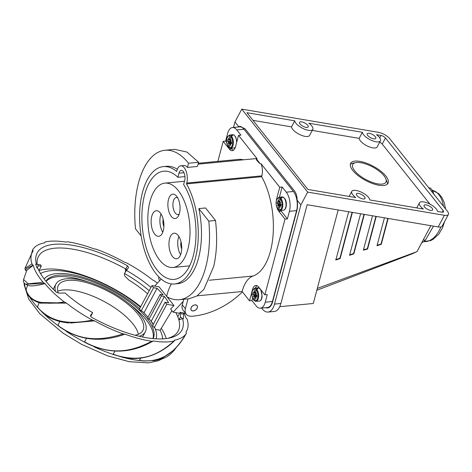 <?xml version="1.0" encoding="UTF-8"?>
<svg xmlns="http://www.w3.org/2000/svg" width="472" height="472" viewBox="0 0 472 472"><rect width="100%" height="100%" fill="white"/><g stroke="black" fill="none" stroke-linecap="round" stroke-linejoin="round"><path stroke-width="0.71" d="M412.209 253.824L416.982 251.659L430.847 225.693M265.819 307.65A14.278 7.009 -95.5 0 0 267.624 307.939A14.278 7.009 -95.5 0 0 272.645 301.767L296.805 210.878A14.278 7.009 -95.5 0 0 297.13 200.175L300.87 204.883L307.691 192.11L444.394 215.297L438.181 226.938A9.21 3.505 28.1 0 0 442.187 226.094L448.4 214.453A9.21 3.505 -151.9 0 0 447.468 211.332L389.789 138.738A9.21 3.505 -151.9 0 0 378.473 132.331L241.77 109.144L234.95 121.918L233.475 127.458M416.982 251.659L317.314 288.416M348.678 211.751L335.846 260.013L340.129 258.556L352.401 212.388M360.596 213.775L349.546 255.328L353.835 253.853L364.319 214.406M372.514 215.798L363.381 250.154L367.558 249.08L376.237 216.43M384.432 217.822L377.004 245.759L381.299 244.236L388.155 218.453M279.743 306.694L313.308 303.478L338.164 209.969M438.181 226.938L307.148 204.706L280.893 303.49A18.42 9.045 -95.5 0 1 274.409 311.455L268.019 312.069A18.42 9.045 84.5 0 1 262.231 308.877L261.582 308.057M234.95 121.918L238.69 126.626A14.278 7.009 -95.5 0 0 237.9 127.033M307.691 192.11L241.77 109.144M297.13 200.175C297.112 196.328 296.233 193.272 294.504 191.012L245.056 128.785L239.906 126.378L238.69 126.626M268.019 312.069A18.42 9.045 84.5 0 0 274.498 304.098L300.87 204.883M240.213 126.856A14.278 7.009 84.5 0 1 241.098 126.39M268.798 307.614A14.278 7.009 84.5 0 1 268.125 307.384M448.4 214.453A9.21 3.505 -151.9 0 1 444.394 215.297M426.169 204.895A4.879 1.858 28.1 0 0 424.045 205.344A4.879 1.858 28.1 0 0 425.779 208.187A4.879 1.858 28.1 0 0 430.535 210.394A4.879 1.858 28.1 0 0 432.659 209.94A4.879 1.858 28.1 0 0 430.924 207.096A4.879 1.858 28.1 0 0 426.169 204.895M358.537 193.42A4.879 1.858 28.1 0 0 356.413 193.868A4.879 1.858 28.1 0 0 358.148 196.712A4.879 1.858 28.1 0 0 362.903 198.918A4.879 1.858 28.1 0 0 365.027 198.47A4.879 1.858 28.1 0 0 363.292 195.626A4.879 1.858 28.1 0 0 358.537 193.42M301.679 121.865A4.879 1.858 28.1 0 0 299.555 122.313A4.879 1.858 28.1 0 0 301.289 125.157A4.879 1.858 28.1 0 0 306.045 127.357A4.879 1.858 28.1 0 0 308.169 126.909A4.879 1.858 28.1 0 0 306.434 124.065A4.879 1.858 28.1 0 0 301.679 121.865M369.31 133.334A4.879 1.858 28.1 0 0 367.186 133.782A4.879 1.858 28.1 0 0 368.921 136.626A4.879 1.858 28.1 0 0 373.676 138.833A4.879 1.858 28.1 0 0 375.8 138.385A4.879 1.858 28.1 0 0 374.066 135.541A4.879 1.858 28.1 0 0 369.31 133.334M441.922 212.188A3.682 1.404 28.1 0 0 443.527 211.851A3.682 1.404 28.1 0 0 443.155 210.6L385.471 138.007A3.682 1.404 28.1 0 0 380.945 135.446L376.479 134.685A10.13 3.853 -151.9 0 1 380.432 140.857A10.13 3.853 -151.9 0 1 376.025 141.789A10.13 3.853 -151.9 0 1 362.384 132.296L308.847 123.216A10.13 3.853 -151.9 0 1 312.8 129.381A10.13 3.853 -151.9 0 1 308.393 130.313A10.13 3.853 -151.9 0 1 294.752 120.82L246.921 112.708L307.903 189.455L355.729 197.567A10.13 3.853 -151.9 0 1 351.782 191.396A10.13 3.853 -151.9 0 1 356.189 190.464A10.13 3.853 -151.9 0 1 369.83 199.957L423.36 209.037A10.13 3.853 -151.9 0 1 419.413 202.871A10.13 3.853 -151.9 0 1 423.821 201.939A10.13 3.853 -151.9 0 1 437.461 211.432L441.922 212.188M312.8 129.381L309.555 135.452A10.13 3.853 28.1 0 1 305.154 136.384A10.13 3.853 28.1 0 1 291.507 126.891L253.004 120.36M380.432 140.857L377.187 146.928A10.13 3.853 28.1 0 1 372.786 147.86A10.13 3.853 28.1 0 1 359.139 138.367L312.252 130.414M379.712 142.202A3.682 1.404 -151.9 0 1 382.226 144.078L429.939 204.122M378.815 185.225A21.187 8.059 28.1 0 0 388.025 183.272A21.187 8.059 28.1 0 0 380.509 170.935A21.187 8.059 28.1 0 0 359.865 161.371A21.187 8.059 28.1 0 0 350.655 163.318A21.187 8.059 28.1 0 0 358.171 175.655A21.187 8.059 28.1 0 0 378.815 185.225M291.507 126.891L294.752 120.82M359.139 138.367L362.384 132.296M385.831 178.77A18.791 7.151 -151.9 0 1 377.748 183.873A18.791 7.151 -151.9 0 1 356.773 173.1A18.791 7.151 -151.9 0 1 355.617 162.633A18.791 7.151 -151.9 0 1 360.933 162.716A18.791 7.151 -151.9 0 1 385.831 178.77L386.892 181.419A21.187 8.059 -151.9 0 1 387.329 184.157M350.307 164.392A21.187 8.059 -151.9 0 1 352.826 163.229L355.617 162.633M352.082 212.335L339.881 258.249L340.129 258.556M339.881 258.249L335.598 259.7M364 214.353L353.587 253.541L349.663 254.892M353.835 253.853L353.587 253.541M375.918 216.377L367.31 248.768L363.487 249.747M367.558 249.08L367.31 248.768M387.837 218.4L381.051 243.93L377.116 245.322M381.299 244.236L381.051 243.93M433.756 194.08L432.966 191.266A30.397 18.544 -80.4 0 0 430.417 188.057L428.753 187.779M432.966 191.266L431.302 190.989M421.927 242.661L421.927 242.661A30.397 18.544 -80.4 0 0 425.355 240.236L433.485 226.141M423.272 239.882L425.355 240.236M280.716 210.4A9.21 4.519 84.5 0 0 281.218 211.108L287.395 218.884L285 219.114L264.869 294.852L267.264 294.622L265.252 302.198A13.818 6.785 84.5 0 1 260.391 308.175L267.577 307.484A13.818 6.785 -95.5 0 0 272.438 301.508L296.599 210.618A13.818 6.785 -95.5 0 0 293.437 191.484L243.994 129.257A13.818 6.785 -95.5 0 0 239.658 126.868L232.466 127.552A13.818 6.785 84.5 0 1 236.808 129.947L240.927 135.134L238.531 135.364L235.51 146.721A9.21 4.519 -95.5 0 1 232.271 150.704A9.21 4.519 -95.5 0 1 229.374 149.111L231.776 148.881A9.21 4.519 84.5 0 0 233.433 150.261M264.869 294.852L258.685 287.076A9.21 4.519 -95.5 0 0 255.794 285.477A9.21 4.519 -95.5 0 0 252.555 289.466L249.535 300.823L242.118 291.489A36.846 18.083 84.5 0 1 252.992 276.043A58.947 28.939 -95.5 0 0 270.403 251.281A58.947 28.939 -95.5 0 0 261.63 176.699L261.86 175.844A11.051 5.428 -95.5 0 0 261.104 163.778L279.731 187.213L282.126 186.989L286.25 192.169A13.818 6.785 84.5 0 1 289.407 211.308L287.395 218.884M282.126 186.989L279.394 197.272M279.731 187.213L276.71 198.576A9.21 4.519 -95.5 0 0 276.415 200.045M277.2 208.252A9.21 4.519 -95.5 0 0 278.822 211.338L285 219.114M141.169 235.988L135.493 228.843A75.066 36.851 84.5 0 1 138.561 182.723A75.066 36.851 84.5 0 1 164.976 150.261A75.066 36.851 84.5 0 1 188.546 163.259L198.641 162.291L197.39 166.468L187.437 167.424A11.051 5.428 -95.5 0 0 183.968 165.507L180.776 165.814A11.051 5.428 84.5 0 1 186.192 171.454A11.051 5.428 84.5 0 1 186.77 183.042L186.546 183.903L261.63 176.699M186.546 183.903A58.947 28.939 84.5 0 1 195.314 258.479A58.947 28.939 84.5 0 1 174.569 283.973A58.947 28.939 84.5 0 1 145.659 253.906A58.947 28.939 84.5 0 1 142.573 192.104A58.947 28.939 84.5 0 1 163.318 166.61A58.947 28.939 84.5 0 1 176.658 171.454L176.882 170.598A11.051 5.428 84.5 0 1 180.776 165.814M260.308 163.855C257.399 161.353 256.084 159.695 256.355 158.881L260.308 163.855L261.104 163.778M198.081 164.156L255.859 158.616A11.051 5.428 -95.5 0 1 257.157 158.804L256.355 158.881M257.157 158.804L238.531 135.364M243.434 159.807A58.947 28.939 -95.5 0 0 238.407 159.412L198.352 163.253M229.374 149.111L223.197 141.334L217.869 161.383M223.197 141.334L225.592 141.104L226.672 142.461M231.215 148.178L231.776 148.881M232.466 127.552A13.818 6.785 84.5 0 0 227.604 133.529L225.592 141.104M249.535 300.823L251.93 300.593L256.048 305.779A13.818 6.785 84.5 0 0 260.391 308.175M242.431 291.891A64.475 44.805 -38.5 0 1 191.691 316.252A10.13 7.039 -38.5 0 1 186.228 314.199A10.13 7.039 -38.5 0 1 185.378 308.741L187.998 298.876M158.769 276.846A10.13 7.039 141.5 0 0 159.654 280.734M177.313 169.277A58.947 28.939 -95.5 0 0 166.516 166.303L163.318 166.61M174.569 283.973L177.767 283.666A58.947 28.939 -95.5 0 0 198.511 258.172A58.947 28.939 -95.5 0 0 198.836 208.6L205.544 207.957L215.498 220.483L208.789 221.126A75.066 36.851 84.5 0 1 205.721 267.246A75.066 36.851 84.5 0 1 179.301 299.708A75.066 36.851 84.5 0 1 166.622 296.581A43.748 21.476 84.5 0 1 167.123 294.528A43.748 21.476 84.5 0 1 171.442 283.926M184.711 180.446A6.449 3.162 -95.5 0 0 184.375 173.69A6.449 3.162 -95.5 0 0 181.213 170.398A6.449 3.162 -95.5 0 0 178.947 173.189L177.855 177.289A54.345 26.674 -95.5 0 0 163.76 171.194A54.345 26.674 -95.5 0 0 144.633 194.694A54.345 26.674 -95.5 0 0 147.482 251.67A54.345 26.674 -95.5 0 0 174.133 279.389A54.345 26.674 -95.5 0 0 193.255 255.883A54.345 26.674 -95.5 0 0 183.62 184.552L184.711 180.446M187.437 167.424L188.546 163.259M198.641 162.291L186.989 152.061L174.64 149.335L164.976 150.261M177.855 177.289L184.989 176.605M252.585 298.127L251.93 300.593M255.299 288.15A9.21 4.519 84.5 0 1 257.022 285.696M195.768 304.888A3.682 2.561 141.5 0 0 191.838 306.599A3.682 2.561 141.5 0 0 191.278 310.187A3.682 2.561 141.5 0 0 192.558 310.901A3.682 2.561 141.5 0 0 196.488 309.195A3.682 2.561 141.5 0 0 197.048 305.602A3.682 2.561 141.5 0 0 195.768 304.888M183.767 299.283L182.286 304.847A10.13 7.039 141.5 0 0 183.142 310.31L186.228 314.199M179.301 299.708L188.965 298.782L196.836 296.027L203.815 289.472L213.71 266.473C216.855 252.573 217.456 237.245 215.498 220.483M208.789 221.126L198.836 208.6M254.278 300.558L253.871 300.074L254.88 300.522M256.868 288.935L256.945 288.127L255.488 288.327L254.974 288.893L254.467 292.947L253.824 291.312L254.278 293.206L253.116 292.693A3.959 1.947 -95.5 0 0 252.98 293.525A3.959 1.947 -95.5 0 0 252.945 294.428L255.942 294.481M256.945 288.127A6.632 3.257 84.5 0 1 257.936 288.793L256.479 288.988L255.966 289.554A6.024 2.956 84.5 0 1 257.854 296.853A6.024 2.956 84.5 0 1 254.862 300.741L255.269 301.219L254.862 300.741L255.37 296.681L256.013 298.322L255.553 296.428L256.715 296.941A3.959 1.947 -95.5 0 0 256.851 296.109A3.959 1.947 -95.5 0 0 256.886 295.207L255.777 294.203L256.526 293.118L255.659 293.743L255.966 289.554M256.88 295.673L254.202 296.723L253.871 300.074A6.024 2.956 84.5 0 1 251.977 292.782A6.024 2.956 84.5 0 1 254.974 288.893M256.03 294.628L253.794 294.994L252.945 294.428M253.794 294.994L254.06 295.431L253.311 296.516L254.172 295.885L254.202 296.723M255.677 292.475L254.644 292.251M256.113 293.714L255.659 293.743M256.886 295.277L254.172 295.885M254.679 295.826L255.163 295.49M255.045 295.295L254.06 295.431M255.641 293.236L253.965 293.26M255.641 293.159L254.278 293.206M254.467 292.947L255.393 293.165M255.865 296.375L255.553 296.428M278.439 209.674L278.026 209.19L279.04 209.639M281.029 198.045L281.106 197.243L279.648 197.438L279.129 198.01L278.622 202.063L277.978 200.429L278.439 202.317L277.276 201.804A3.959 1.947 -95.5 0 0 277.141 202.635A3.959 1.947 -95.5 0 0 277.105 203.538L280.102 203.597M281.106 197.243A6.632 3.257 84.5 0 1 282.097 197.904L280.639 198.098L280.12 198.671A6.024 2.956 84.5 0 1 282.014 205.963A6.024 2.956 84.5 0 1 279.017 209.851L279.43 210.335L279.017 209.851L279.53 205.798L280.167 207.432L279.713 205.544L280.875 206.052A3.959 1.947 -95.5 0 0 281.011 205.22A3.959 1.947 -95.5 0 0 281.046 204.317L279.931 203.314L280.681 202.228L279.819 202.86L280.12 198.671M281.041 204.783L278.356 205.833L278.026 209.19A6.024 2.956 84.5 0 1 276.138 201.898A6.024 2.956 84.5 0 1 279.129 198.01M280.191 203.739L277.955 204.105L277.105 203.538M277.955 204.105L278.214 204.547L277.465 205.633L278.332 205.001L278.356 205.833M279.837 201.591L278.799 201.367M280.274 202.83L279.819 202.86M281.046 204.388L278.332 205.001M278.84 204.942L279.318 204.6M279.206 204.411L278.214 204.547M279.802 202.346L278.126 202.37M279.802 202.27L278.439 202.317M278.622 202.063L279.548 202.276M280.026 205.491L279.713 205.544M228.997 147.447L228.584 146.963L229.598 147.411M231.581 135.824L231.663 135.016L230.2 135.21L229.687 135.783L229.18 139.836L228.536 138.202L228.997 140.095L227.834 139.582A3.959 1.947 -95.5 0 0 227.693 140.414A3.959 1.947 -95.5 0 0 227.663 141.317L230.66 141.37M231.663 135.016A6.632 3.257 84.5 0 1 232.655 135.676L231.191 135.877L230.678 136.443A6.024 2.956 84.5 0 1 232.572 143.742A6.024 2.956 84.5 0 1 229.575 147.624L229.988 148.108L229.575 147.624L230.082 143.571L230.725 145.211L230.271 143.317L231.433 143.83A3.959 1.947 -95.5 0 0 231.569 142.998A3.959 1.947 -95.5 0 0 231.605 142.096L230.489 141.093L231.239 140.007L230.371 140.632L230.678 136.443M231.599 142.562L228.914 143.612L228.584 146.963A6.024 2.956 84.5 0 1 226.696 139.671A6.024 2.956 84.5 0 1 229.687 135.783M230.743 141.517L228.513 141.883L227.663 141.317M228.513 141.883L228.772 142.32L228.023 143.405L228.89 142.774L228.914 143.612M230.389 139.364L229.357 139.14M230.826 140.603L230.371 140.632M231.605 142.166L228.89 142.774M229.398 142.715L229.876 142.379M229.764 142.184L228.772 142.32M230.36 140.125L228.684 140.149M230.354 140.048L228.997 140.095M229.18 139.836L230.106 140.054M231.557 143.087L230.271 143.317M231.557 143.093L230.584 143.264M25.423 270.214L26.638 268.556L33.022 265.175L31.954 263.895A75.726 28.81 -151.9 0 1 32.32 252.225A75.726 28.81 -151.9 0 1 33.093 250.986L32.645 249.771A75.726 28.81 -151.9 0 1 44.622 242.838L45.041 242A75.726 28.81 -151.9 0 1 66.039 242.107L67.254 241.77A75.726 28.81 -151.9 0 1 94.075 248.897L95.904 249.116A75.726 28.81 -151.9 0 1 124.46 262.178L126.632 262.916A75.726 28.81 -151.9 0 1 152.58 279.92L154.751 281.07A75.726 28.81 -151.9 0 1 157.394 283.147M31.518 253.741L32.645 249.771M33.022 265.175L33.193 265.299A75.726 28.81 -151.9 0 0 43.07 282.226L44.722 283.507L25.641 284.179M123.151 333.922C101.498 340.69 81.803 341.687 60.652 327.344L59.124 326.382L60.64 327.568C79.839 340.513 101.25 342.713 124.873 334.182L123.151 333.922A75.726 28.81 -151.9 0 1 94.595 320.86L92.429 320.122A75.726 28.81 -151.9 0 1 66.481 303.118L64.304 301.968A75.726 28.81 -151.9 0 1 44.917 283.607L44.722 283.507M124.879 334.176L124.98 334.141A75.726 28.81 -151.9 0 0 151.801 341.262L152.834 341.185C131.747 353.475 110.029 354.348 87.686 343.793L84.559 341.852A147.234 8.98 -63.3 0 0 86.453 338.412M184.216 313.243A75.726 28.81 -151.9 0 1 185.862 317.739L187.107 319.143A75.726 28.81 -151.9 0 1 186.741 330.813A75.726 28.81 -151.9 0 1 185.968 332.052L186.41 333.267A75.726 28.81 -151.9 0 1 174.433 340.2L174.015 341.038A75.726 28.81 -151.9 0 1 153.017 340.931L152.993 341.014M174.481 340.312L174.015 341.038C158.267 355.097 141.488 362.679 116.407 355.345L113.097 354.142A147.234 60.292 -72.5 0 0 115.032 351.18M141.529 360.744L141.948 360.862C160.757 362.148 175.584 352.944 186.422 333.25L186.41 333.267C176.003 350.879 163.666 362.272 142.184 360.744L139.281 360.295A147.234 102.418 -85.4 0 0 140.957 358.047M37.713 264.403L40.745 264.916A79.184 30.131 28.1 0 0 41.253 266.261L38.25 265.754A82.871 31.53 -151.9 0 1 37.713 264.403L35.713 264.19A82.871 31.53 28.1 0 0 37.046 268.007L37.748 268.125A82.004 31.199 28.1 0 0 56.215 292.109L59.077 293.142L65.053 292.976A70.004 26.633 28.1 0 0 77.833 303.189A70.004 26.633 28.1 0 0 92.677 312.641L90.471 315.491L91.474 317.208A82.004 31.199 28.1 0 0 169.029 338.123A82.004 31.199 28.1 0 0 173.324 336.931A82.004 31.199 28.1 0 0 182.575 318.559L180.404 316.995L178.858 319.886A79.184 30.131 -151.9 0 1 178.062 331.279A79.184 30.131 -151.9 0 1 169.926 337.627A79.184 30.131 -151.9 0 1 167.348 338.424M150.975 287.407A70.004 26.633 28.1 0 0 141.228 279.849A70.004 26.633 28.1 0 0 126.378 270.397L128.585 267.547L127.587 265.83A82.004 31.199 28.1 0 0 45.731 246.107A82.004 31.199 28.1 0 0 36.427 264.267M160.515 359.074L159.123 359.363L161.194 358.98L174.9 349.327L175.643 348.33M174.894 349.327C170.758 354.684 166.132 357.941 161.005 359.098L159.123 359.363A147.234 128.956 -110.2 0 0 159.512 358.885M116.177 355.41L113.097 354.142M87.709 343.758L85.969 342.843M140.137 360.578L139.281 360.295M84.559 341.852L87.78 343.622C112.743 355.451 132.107 351.516 151.801 341.262M94.595 320.86L70.381 323.054L94.435 320.848M60.729 327.574L58.009 325.285A147.234 43.695 -54.6 0 1 59.761 321.432M59.124 326.382L58.009 325.285M68.7 322.925L69.272 322.972M39.135 309.101L37.494 306.971L39.164 309.001C53.33 323.456 71.113 324.27 92.429 320.122M66.481 303.118L40.456 303.13M37.494 306.971A147.234 89.715 -43.5 0 1 39.111 302.717M66.286 303.053L38.185 302.404M26.408 290.787L26.579 291.389C31.671 303.496 45.542 304.77 64.304 301.968M44.917 283.607C35.86 285.955 30.102 286.48 27.642 285.182L25.753 284.238C23.753 283.218 23.039 281.642 23.606 279.507L28.291 283.831L43.07 282.226M26.137 289.69A147.234 122.083 -24.3 0 1 27.642 285.182M23.6 279.518L26.733 270.379L33.193 265.299M26.503 270.981L25.37 270.173L24.933 268.432L31.954 263.895M32.969 250.856L32.403 252.066M162.545 337.775A74.346 28.285 -151.9 0 1 162.911 338.866M175.826 312.623A79.184 30.131 -151.9 0 1 177.808 316.777A79.184 30.131 -151.9 0 1 178.858 319.886L182.575 318.559M37.146 264.344A79.184 30.131 -151.9 0 1 38.362 256.685A79.184 30.131 -151.9 0 1 46.722 249.918A79.184 30.131 -151.9 0 1 125.711 268.94L127.251 269.772M125.705 268.934A142.739 8.561 -60.5 0 1 125.499 269.323L125.328 272.143M177.808 316.777L180.215 312.269L183.219 312.777A82.871 31.53 -151.9 0 1 183.75 314.128L180.717 313.614L180.404 316.995M180.717 313.614A79.184 30.131 28.1 0 0 180.215 312.269M183.75 314.128L183.348 318.848M92.677 312.641L90.494 316.311M38.91 270.639L41.253 266.261M38.25 265.754L37.046 268.007M127.587 265.83L125.711 268.94M147.588 293.743A67.236 25.582 -151.9 0 0 137.169 285.566A67.236 25.582 -151.9 0 0 128.791 279.996L124.738 275.972L124.337 273.843L126.378 270.397M125.499 269.323A1.841 0.661 -151.8 0 1 126.561 270.161M149.193 290.734A67.236 25.582 28.1 0 0 138.774 282.563A67.236 25.582 28.1 0 0 124.519 273.495M143.942 312.859L157.058 288.292L153.571 287.702L141.134 310.995L139.488 308.924L151.925 285.631L159.129 286.852L166.675 296.345M44.179 278.981A63.555 24.178 -151.9 0 1 70.989 274.421A63.555 24.178 -151.9 0 1 139.6 308.706M167.064 296.835L173.962 305.52L166.758 304.298L154.32 327.592L154.757 327.662A63.555 24.178 -151.9 0 1 156.049 338.831M141.134 310.995L142.261 311.19A63.555 24.178 -151.9 0 1 147.96 317.278M153.17 324.583A63.555 24.178 -151.9 0 0 149.665 319.397L148.957 319.278L147.724 317.721L160.161 294.428L163.182 294.941A66.517 25.305 28.1 0 0 157.058 288.292M154.32 327.592L152.668 325.515L165.106 302.222L168.593 302.812A66.517 25.305 28.1 0 0 164.415 296.499L161.394 295.985L160.161 294.428M153.158 338.613A60.794 23.128 28.1 0 0 131.216 303.236A60.794 23.128 28.1 0 0 72.222 275.978A60.794 23.128 28.1 0 0 45.961 281.259M173.962 305.52L170.646 309.054L173.118 312.163L183.195 301.419M171.926 310.664L160.096 330.211A71.172 27.081 -151.9 0 1 162.651 338.884M155.471 329.426L160.096 330.211M166.758 304.298L165.106 302.222M153.329 324.282A66.517 25.305 -151.9 0 0 151.176 321.29L151.046 321.273M148.957 319.278L161.394 295.985M151.176 321.29L164.415 296.499M153.571 287.702L151.925 285.631M161.194 279.094L154.633 286.091M173.118 312.163L178.735 313.119A23.948 16.644 -38.5 0 0 179.69 313.255M40.515 273.548A71.172 27.081 -151.9 0 1 140.396 307.219M185.348 313.095A23.948 16.644 -38.5 0 1 183.437 313.314M46.108 281.442A60.794 23.128 -151.9 0 1 71.419 277.477A60.794 23.128 -151.9 0 1 87.863 281.796M129.446 303.998A60.794 23.128 -151.9 0 1 152.946 338.589M142.338 336.955A50.657 19.275 28.1 0 0 143.299 335.562L145.305 331.804A50.657 19.275 -151.9 0 1 139.222 336.276M55.566 291.507A50.657 19.275 -151.9 0 1 55.932 284.085L53.926 287.843A50.657 19.275 28.1 0 0 53.324 289.342M55.932 284.085A50.657 19.275 -151.9 0 1 77.957 279.424A50.657 19.275 -151.9 0 1 127.322 302.298A50.657 19.275 -151.9 0 1 145.305 331.804M135.039 335.232A47.896 18.225 28.1 0 0 142.868 330.506A47.896 18.225 28.1 0 0 138.03 314.293A47.896 18.225 28.1 0 0 93.757 284.952A47.896 18.225 28.1 0 0 58.369 285.389A47.896 18.225 28.1 0 0 58.233 293.053M57.731 291.212A47.896 18.225 -151.9 0 1 95.137 297.148A47.896 18.225 -151.9 0 1 132.909 323.892A47.896 18.225 -151.9 0 1 138.379 334.276M192.6 310.83A3.593 2.496 -38.5 0 1 191.349 310.133A3.593 2.496 -38.5 0 1 191.897 306.635A3.593 2.496 -38.5 0 1 195.727 304.965A3.593 2.496 -38.5 0 1 196.977 305.661A3.593 2.496 -38.5 0 1 196.429 309.16A3.593 2.496 -38.5 0 1 192.6 310.83M178.204 190.452A42.368 20.797 84.5 0 1 189.856 236.826A42.368 20.797 84.5 0 1 172.988 267.465A42.368 20.797 84.5 0 1 159.683 260.131A42.368 20.797 84.5 0 1 148.031 213.757A42.368 20.797 84.5 0 1 164.899 183.112A42.368 20.797 84.5 0 1 178.204 190.452M181.095 253.216A12.85 6.307 -95.5 0 0 180.422 239.746A12.85 6.307 -95.5 0 0 174.121 233.197A12.85 6.307 -95.5 0 0 169.601 238.749A12.85 6.307 -95.5 0 0 170.274 252.219A12.85 6.307 -95.5 0 0 176.575 258.774A12.85 6.307 -95.5 0 0 181.095 253.216M163.253 230.767A12.85 6.307 -95.5 0 0 162.58 217.297A12.85 6.307 -95.5 0 0 156.279 210.742A12.85 6.307 -95.5 0 0 151.76 216.3A12.85 6.307 -95.5 0 0 152.432 229.77A12.85 6.307 -95.5 0 0 158.734 236.319A12.85 6.307 -95.5 0 0 163.253 230.767M179.454 213.255A12.248 6.012 -95.5 0 0 176.386 195.957A12.248 6.012 -95.5 0 0 168.498 199.461A12.248 6.012 -95.5 0 0 170.451 215.179A12.248 6.012 -95.5 0 0 178.316 216.105A12.248 6.012 -95.5 0 0 179.454 213.255M180.617 254.697A12.85 6.307 84.5 0 1 178.387 237.912A12.85 6.307 84.5 0 1 178.864 236.431M181.024 241.794A6.726 3.298 -95.5 0 0 181.714 249.021M162.775 232.248A12.85 6.307 84.5 0 1 160.545 215.456A12.85 6.307 84.5 0 1 161.023 213.975M163.182 219.338A6.726 3.298 -95.5 0 0 163.873 226.572M177.661 197.803A8.567 4.207 -95.5 0 0 176.357 197.52A8.567 4.207 -95.5 0 0 173.342 201.225A8.567 4.207 -95.5 0 0 173.79 210.205A8.567 4.207 -95.5 0 0 177.991 214.577A8.567 4.207 -95.5 0 0 179.218 214.052M274.498 304.098L280.893 303.49M442.282 212.235L443.155 210.6M379.689 137.8L380.945 135.446M385.471 138.007L382.226 144.078M443.42 206.24A25.978 15.847 -80.4 0 0 432.358 190.363L438.565 193.538L441.757 197.267L444.217 202.5L445.55 208.919M444.648 221.48L442.476 227.887L438.883 234L433.213 239.274L430.671 240.578L423.667 241.564A25.978 15.847 -80.4 0 0 440.848 226.967M296.599 210.618L289.407 211.308M286.25 192.169L293.437 191.484M265.252 302.198L272.438 301.508M261.86 175.844L186.77 183.042M243.994 129.257L236.808 129.947M252.992 276.043L209.19 280.244M183.968 172.705L178.947 173.189M252.957 289.424L252.555 289.466M242.142 291.525L197.137 295.838M182.286 304.847L185.378 308.741M276.71 198.576L277.117 198.535M281.218 211.108L278.822 211.338M260.904 289.861L262.149 296.528C261.812 299.348 260.815 300.888 259.152 301.142A6.702 3.292 -95.5 0 0 261.854 296.652A6.702 3.292 -95.5 0 0 257.871 287.802L259.777 288.445M256.479 288.988A6.573 3.227 84.5 0 1 258.597 296.917A6.573 3.227 84.5 0 1 255.942 301.325A6.573 3.227 84.5 0 1 255.269 301.219M257.871 287.802L254.691 288.233A6.573 3.227 84.5 0 1 255.488 288.327M286.014 205.768A6.702 3.292 -95.5 0 0 282.032 196.912C285.23 197.839 286.651 200.748 286.309 205.639C285.973 208.459 284.97 209.999 283.306 210.258A6.702 3.292 -95.5 0 0 286.014 205.768M280.639 198.098A6.573 3.227 84.5 0 1 282.752 206.034A6.573 3.227 84.5 0 1 280.102 210.435A6.573 3.227 84.5 0 1 279.43 210.335M282.032 196.912L278.846 197.349A6.573 3.227 84.5 0 1 279.648 197.438M236.625 142.52A6.702 3.292 -95.5 0 0 232.584 134.691L233.87 134.915L235.717 136.933L236.903 141.494M235.322 147.358L233.864 148.031A6.702 3.292 -95.5 0 0 235.41 147.075M231.191 135.877A6.573 3.227 84.5 0 1 233.31 143.807A6.573 3.227 84.5 0 1 230.66 148.214A6.573 3.227 84.5 0 1 229.988 148.108M232.584 134.691L229.404 135.122A6.573 3.227 84.5 0 1 230.2 135.21M140.703 360.673A81.208 30.898 -151.9 0 1 123.676 357.564M115.038 355.05A81.208 30.898 -151.9 0 1 94.034 346.802M86.588 343.191A81.208 30.898 -151.9 0 1 66.163 331.303M59.696 326.831A81.208 30.898 -151.9 0 1 43.778 313.75M38.48 308.399A81.208 30.898 -151.9 0 1 29.647 297.047M26.302 290.575A81.208 30.898 -151.9 0 1 24.461 283.342M159.719 359.345A81.208 30.898 -151.9 0 1 152.716 360.75M141.806 360.773L142.184 360.744L141.806 360.773M39.164 309.001L39.353 309.331L39.164 309.001M166.179 338.583A76.688 29.175 28.1 0 0 161.341 328.406M140.685 306.676A76.688 29.175 28.1 0 0 38.922 270.615M90.482 316.287L91.94 314.405M416.723 207.91L419.413 202.871M349.091 196.44L351.782 191.396M316.818 290.274L412.605 253.676M255.116 301.201L259.152 301.142M254.691 288.233C251.204 290.97 250.968 295.041 253.989 300.452M279.276 210.311L283.306 210.258M278.846 197.349C275.365 200.081 275.129 204.158 278.144 209.568M229.829 148.09L233.864 148.031M229.404 135.122C225.917 137.859 225.687 141.93 228.702 147.341M24.16 283.017L24.184 284.94L28.774 299.177L39.784 313.685L63.218 333.256L81.615 344.365L107.451 355.805L129.192 361.688L148.409 362.856L158.203 360.791L162.687 358.649M175.177 348.956L176.758 346.808M186.033 332.123L186.741 330.813M114.413 354.814L123.086 357.44C134.608 359.717 145.636 358.413 156.155 353.522C162.911 350.36 168.994 346.129 174.41 340.843M38.037 307.85L43.206 313.278C50.12 318.919 58.794 322.152 69.231 322.972M40.745 303.225L39.005 302.676C29.288 299.266 27.122 293.873 26.579 291.584L26.166 290.009M24.927 268.438L32.32 252.225M190.995 309.685L191.349 310.133M196.623 305.219L196.977 305.661M172.988 267.465L189.614 265.872M164.899 183.112L184.505 181.236"/></g></svg>
